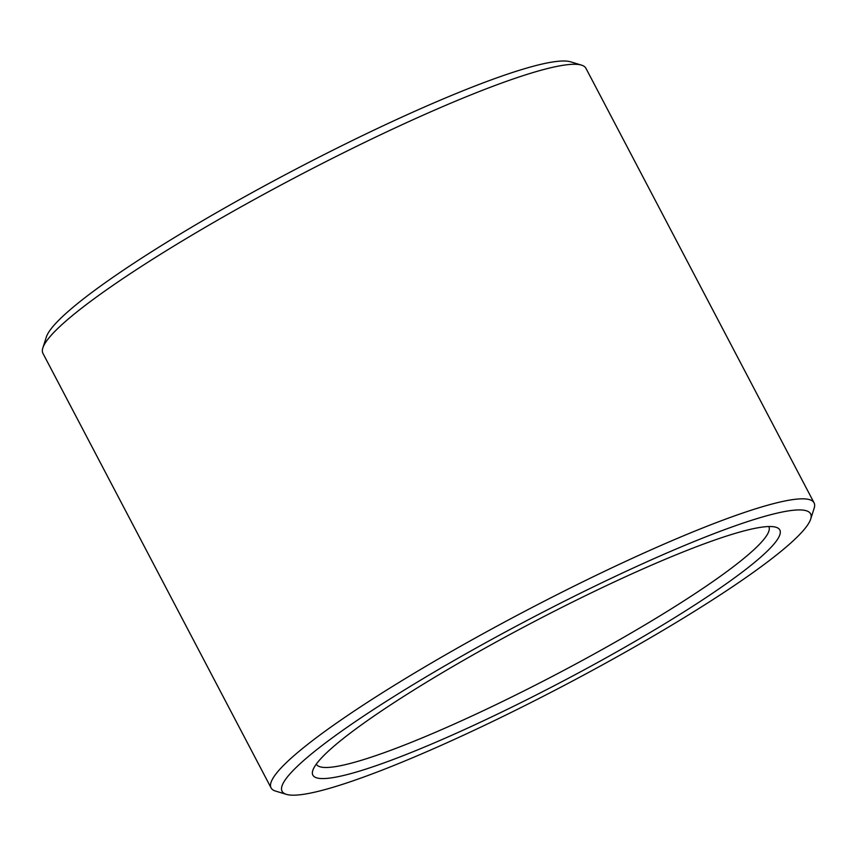 <?xml version="1.0" encoding="UTF-8"?>
<svg xmlns="http://www.w3.org/2000/svg" width="857" height="857" viewBox="0 0 857 857"><rect width="100%" height="100%" fill="white"/><g stroke="black" fill="none" stroke-linecap="round" stroke-linejoin="round"><path stroke-width="1.29" d="M316.308 764.101A255.536 32.03 152.3 0 0 316.329 764.155A255.536 32.03 152.3 0 0 325.253 767.486A255.536 32.03 152.3 0 0 582.589 660.308A255.536 32.03 152.3 0 0 768.815 526.584A255.536 32.03 152.3 0 0 768.793 526.541M322.061 778.574A263.71 33.048 152.3 0 0 602.128 660.019A263.71 33.048 152.3 0 0 776.014 527.259A263.71 33.048 152.3 0 0 530.986 623.285A263.71 33.048 152.3 0 0 312.794 770.454A263.71 33.048 152.3 0 0 322.061 778.574M292.505 795.178A298.461 37.408 152.3 0 0 576.493 678.926A298.461 37.408 152.3 0 0 810.679 519.106A298.461 37.408 152.3 0 0 528.962 619.429A298.461 37.408 152.3 0 0 286.399 794.364A298.461 37.408 152.3 0 0 292.505 795.178M810.679 519.106L814.15 508.276A306.635 38.436 152.3 0 0 814.064 502.834A306.635 38.436 152.3 0 0 524.709 611.341A306.635 38.436 152.3 0 0 271.08 787.904A306.635 38.436 152.3 0 0 275.515 791.065L286.399 794.364M814.064 502.834L585.92 68.271A306.635 38.436 152.3 0 0 581.485 65.121A306.635 38.436 152.3 0 0 296.565 176.788A306.635 38.436 152.3 0 0 42.85 347.91A306.635 38.436 152.3 0 0 42.936 353.352L271.08 787.904M581.485 65.121L570.601 61.822A298.461 37.408 152.3 0 0 293.265 170.511A298.461 37.408 152.3 0 0 46.321 337.069L42.85 347.91"/></g></svg>
